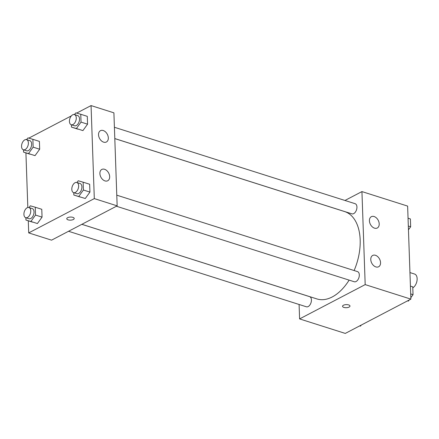 <?xml version="1.0" encoding="UTF-8"?>
<svg xmlns="http://www.w3.org/2000/svg" width="439" height="439" viewBox="0 0 439 439"><rect width="100%" height="100%" fill="white"/><g stroke="black" fill="none" stroke-linecap="round" stroke-linejoin="round"><path stroke-width="0.66" d="M412.792 287.83A7.452 4.434 -72.4 0 0 417.05 280.406A7.452 4.434 -72.4 0 0 414.614 274.051L409.949 272.57M344.955 200.469L361.939 191.585L407.628 206.094L410.877 299.118L345.284 333.421L299.596 318.912L299.091 304.479M348.648 304.913A3.726 1.542 -2 0 1 349.982 306.032A3.726 1.542 -2 0 1 346.311 307.701A3.726 1.542 -2 0 1 342.535 306.296A3.726 1.542 -2 0 1 344.659 304.82A3.726 1.542 -2 0 1 348.648 304.913M361.939 191.585L365.188 284.609L410.877 299.118M365.188 284.609L299.596 318.912M342.535 306.29A3.726 1.542 178 0 0 346.311 307.701A3.726 1.542 178 0 0 349.982 306.032M369.413 220.79A6.387 4.406 -117.6 0 1 371.35 216.685A6.387 4.406 -117.6 0 1 378.215 220.301A6.387 4.406 -117.6 0 1 377.271 228.006A6.387 4.406 -117.6 0 1 372.223 226.776A6.387 4.406 -117.6 0 1 369.413 220.79M370.768 259.548A6.387 4.406 -117.6 0 1 372.7 255.443A6.387 4.406 -117.6 0 1 379.565 259.065A6.387 4.406 -117.6 0 1 378.621 266.764A6.387 4.406 -117.6 0 1 373.573 265.535A6.387 4.406 -117.6 0 1 370.768 259.548M68.544 231.276L306.4 306.795A5.323 3.166 -72.4 0 0 311.026 302.68A5.323 3.166 -72.4 0 0 309.621 296.649L81.835 224.324M114.804 138.565L351.913 213.848A5.323 3.166 -72.4 0 0 353.691 213.623A5.323 3.166 -72.4 0 0 356.858 208.344A5.323 3.166 -72.4 0 0 355.135 203.701L114.409 127.272M116.428 206.237L354.284 281.756A5.323 3.166 -72.4 0 0 356.062 281.525A5.323 3.166 -72.4 0 0 359.234 276.252A5.323 3.166 -72.4 0 0 357.505 271.609L116.779 195.174M81.873 224.307L316.898 298.926A45.826 27.251 -72.4 0 0 332.224 296.956A45.826 27.251 -72.4 0 0 349.126 280.12M354.119 270.534A45.826 27.251 -72.4 0 0 344.631 211.571L114.804 138.598M117.153 205.858L113.904 112.834L91.06 105.579L94.308 198.604L117.153 205.858L51.561 240.16L28.711 232.906L28.288 220.801M103.225 130.526A6.387 4.406 -117.6 0 1 108.038 136.085A6.387 4.406 -117.6 0 1 106.392 142A6.387 4.406 -117.6 0 1 101.338 140.771A6.387 4.406 -117.6 0 1 98.534 134.784A6.387 4.406 -117.6 0 1 100.465 130.679A6.387 4.406 -117.6 0 1 103.225 130.526M104.987 180.912A6.387 4.406 -117.6 0 1 99.889 173.542A6.387 4.406 -117.6 0 1 101.821 169.438A6.387 4.406 -117.6 0 1 108.685 173.054A6.387 4.406 -117.6 0 1 107.742 180.758A6.387 4.406 -117.6 0 1 104.987 180.912M42.051 217.129L41.776 209.299L42.051 217.129L37.403 223.55L42.051 217.129L35.521 215.061L30.878 221.475L25.956 220.06L25.874 217.728M32.486 222.134L25.956 220.06M39.68 149.227L39.406 141.396L39.68 149.227L35.032 155.642L39.68 149.227L33.15 147.153L28.502 153.573L23.585 152.157L23.503 149.825M30.11 154.226L23.585 152.157M87.564 124.182L87.29 116.351L87.564 124.182L82.916 130.602L87.564 124.182L81.034 122.113L76.386 128.528L71.469 127.112L71.387 124.78M77.994 129.187L71.469 127.112M94.308 198.604L28.711 232.906M26.12 139.542L27.174 138.993M28.787 138.148L71.387 115.869M73.999 114.502L75.058 113.948M76.671 113.103L91.06 105.579M27.827 207.51L25.917 152.898M85.287 198.505L89.935 192.09L89.66 184.259L89.935 192.09L85.287 198.505L73.84 195.02L73.757 192.688M67.628 217.695A3.726 1.542 -2 0 1 71.733 217.113A3.726 1.542 -2 0 1 74.213 218.474A3.726 1.542 -2 0 1 70.542 220.142A3.726 1.542 -2 0 1 66.761 218.732A3.726 1.542 -2 0 1 67.628 217.695M66.761 218.732A3.726 1.542 178 0 0 70.542 220.142A3.726 1.542 178 0 0 74.213 218.474M29.056 207.57L30.329 205.814L35.246 207.224L35.521 215.061M25.725 217.684L28.99 218.721A5.323 3.166 -72.4 0 0 30.774 218.49A5.323 3.166 -72.4 0 0 33.94 213.217A5.323 3.166 -72.4 0 0 32.212 208.569L28.952 207.532A5.323 3.166 -72.4 0 0 24.321 211.647A5.323 3.166 -72.4 0 0 25.725 217.684A5.323 3.166 -72.4 0 0 27.509 217.453A5.323 3.166 -72.4 0 0 30.675 212.18A5.323 3.166 -72.4 0 0 28.952 207.532M35.246 207.224L41.776 209.299M30.878 221.475L37.403 223.55M26.686 139.662L27.959 137.906L32.876 139.322L33.15 147.153M23.355 149.776L26.62 150.813A5.323 3.166 -72.4 0 0 28.398 150.582A5.323 3.166 -72.4 0 0 31.57 145.309A5.323 3.166 -72.4 0 0 29.841 140.667L26.576 139.629A5.323 3.166 -72.4 0 0 21.95 143.745A5.323 3.166 -72.4 0 0 23.355 149.776A5.323 3.166 -72.4 0 0 25.138 149.545A5.323 3.166 -72.4 0 0 28.305 144.272A5.323 3.166 -72.4 0 0 26.576 139.629M32.876 139.322L39.406 141.396M28.502 153.573L35.032 155.642M76.94 182.525L78.213 180.769L83.13 182.185L83.405 190.016L78.757 196.436M73.609 192.639L76.874 193.676A5.323 3.166 -72.4 0 0 78.652 193.445A5.323 3.166 -72.4 0 0 81.824 188.172A5.323 3.166 -72.4 0 0 80.096 183.529L76.836 182.492A5.323 3.166 -72.4 0 0 72.205 186.608A5.323 3.166 -72.4 0 0 73.609 192.639A5.323 3.166 -72.4 0 0 75.393 192.414A5.323 3.166 -72.4 0 0 78.559 187.135A5.323 3.166 -72.4 0 0 76.836 182.492M83.13 182.185L89.66 184.259M83.405 190.016L89.935 192.09M73.84 195.02L80.364 197.095M74.57 114.623L75.843 112.867L80.76 114.277L81.034 122.113M71.239 124.736L74.504 125.773A5.323 3.166 -72.4 0 0 76.282 125.543A5.323 3.166 -72.4 0 0 79.454 120.27A5.323 3.166 -72.4 0 0 77.725 115.622L74.46 114.584A5.323 3.166 -72.4 0 0 69.834 118.7A5.323 3.166 -72.4 0 0 71.239 124.736A5.323 3.166 -72.4 0 0 73.022 124.506A5.323 3.166 -72.4 0 0 76.188 119.232A5.323 3.166 -72.4 0 0 74.46 114.584M80.76 114.277L87.29 116.351M76.386 128.528L82.916 130.602M361.286 325.052L360.501 326.133L359.667 325.897M359.7 325.881L360.501 326.133M410.421 286.102L412.759 286.843L413.033 294.679L410.827 297.719M409.17 300.007L408.385 301.094L407.551 300.852M410.695 293.932L413.033 294.679M407.584 300.841L408.385 301.094M408.05 218.199L410.388 218.94L410.657 226.771L408.457 229.811M408.325 226.03L410.657 226.771"/></g></svg>
